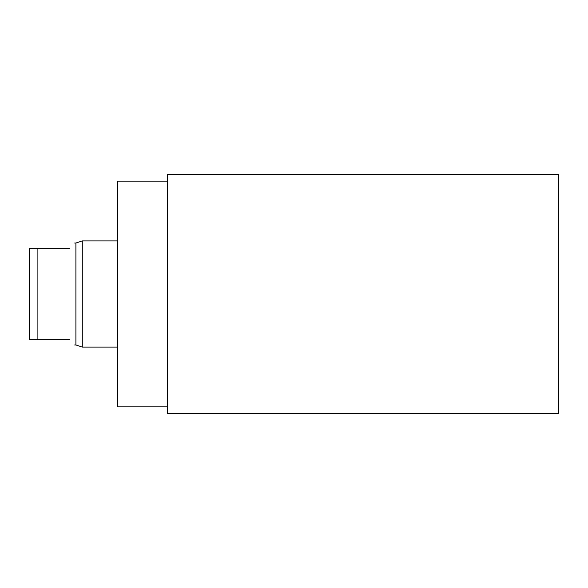 <?xml version="1.0" encoding="UTF-8"?>
<svg xmlns="http://www.w3.org/2000/svg" width="588" height="588" viewBox="0 0 588 588"><rect width="100%" height="100%" fill="white"/><g stroke="black" fill="none" stroke-linecap="round" stroke-linejoin="round"><path stroke-width="0.88" d="M37.897 248.342L37.897 339.658L29.4 339.658L29.4 248.342L69.325 248.342C76.477 241.19 76.477 241.19 69.325 248.342C76.477 241.19 76.477 241.19 69.325 248.342M75.903 294L75.903 243.035L82.276 240.911L82.276 347.089L75.903 344.965L75.903 294M69.325 339.658C76.477 346.81 76.477 346.81 69.325 339.658C76.477 346.81 76.477 346.81 69.325 339.658L37.897 339.658M167.433 406.867L117.526 406.867L117.526 181.133L167.433 181.133M167.433 174.548L167.433 413.452L558.6 413.452L558.6 174.548L167.433 174.548M74.632 243.035L75.903 243.035M74.632 344.965L75.903 344.965M117.526 347.089L82.276 347.089M117.526 240.911L82.276 240.911"/></g></svg>

